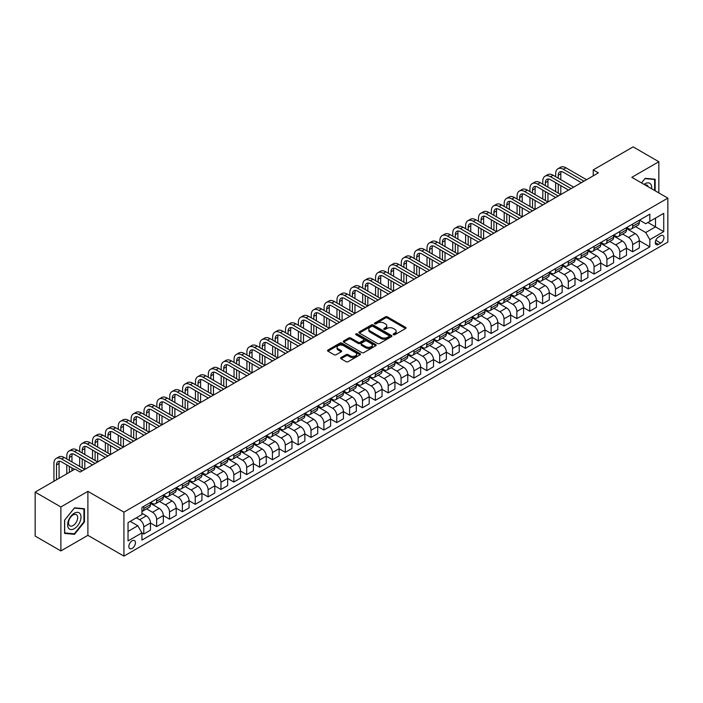 <?xml version="1.0" encoding="UTF-8"?>
<svg xmlns="http://www.w3.org/2000/svg" width="703" height="703" viewBox="0 0 703 703"><rect width="100%" height="100%" fill="white"/><g stroke="black" fill="none" stroke-linecap="round" stroke-linejoin="round"><path stroke-width="1.05" d="M393.443 334.716A1.002 0.58 0 0 0 394.858 334.716L405.587 328.521A1.432 0.826 0 0 0 406.009 327.932A1.432 0.826 0 0 0 405.587 327.352L387.406 316.851A1.432 0.826 0 0 0 385.385 316.851L374.655 323.055A1.002 0.58 0 0 0 376.07 323.863L377.458 323.064A4.57 2.636 0 0 1 383.926 323.064L385.437 323.942A4.57 2.636 0 0 1 386.773 325.805A4.57 2.636 0 0 1 385.437 327.677L384.049 328.477A1.002 0.58 0 0 0 385.464 329.294L386.852 328.486A4.57 2.636 0 0 1 393.32 328.486L394.831 329.364A4.57 2.636 0 0 1 396.167 331.227A4.57 2.636 0 0 1 394.831 333.099L393.443 333.899A1.002 0.58 0 0 0 393.443 334.716L393.443 333.899M132.155 548.402A4.657 2.689 120 0 0 135.196 544.298A4.657 2.689 120 0 0 134.484 540.572A4.657 2.689 120 0 0 132.155 540.8A4.657 2.689 120 0 0 129.106 544.904A4.657 2.689 120 0 0 129.827 548.639A4.657 2.689 120 0 0 132.155 548.402M341.034 357.563A1.432 0.826 0 0 0 340.621 358.152A1.432 0.826 0 0 0 341.034 358.732L346.14 361.676A1.432 0.826 0 0 0 348.161 361.676L360.077 354.795A1.432 0.826 0 0 0 360.498 354.215A1.432 0.826 0 0 0 360.077 353.627L341.895 343.126A1.432 0.826 0 0 0 339.874 343.126L327.958 350.015A1.432 0.826 0 0 0 327.536 350.595A1.432 0.826 0 0 0 327.958 351.175L334.118 354.734A1.432 0.826 0 0 0 336.139 354.734L341.236 351.79A1.432 0.826 0 0 0 341.658 351.21A1.432 0.826 0 0 0 341.236 350.621L338.187 348.864A3.823 2.206 0 0 1 337.062 347.3A3.823 2.206 0 0 1 339.426 345.261A3.823 2.206 0 0 1 343.591 345.735L355.56 352.651A3.823 2.206 0 0 1 356.676 354.215A3.823 2.206 0 0 1 354.321 356.245A3.823 2.206 0 0 1 350.156 355.771L348.161 354.62A1.432 0.826 0 0 0 346.14 354.62L341.034 357.563L341.034 358.732L346.14 355.806L346.14 354.62M87.893 491.362L60.88 506.96L35.15 492.1L35.15 536.073L60.88 550.932L87.893 535.335L123.921 556.126L123.921 512.153L87.893 491.362L87.893 535.335M658.843 192.921L658.843 161.725L631.83 177.323L667.85 198.123L123.921 512.153M658.843 161.725L633.113 146.874L593.235 169.898L593.235 175.838M35.15 492.1L75.028 469.077L80.177 472.047L598.376 172.868L593.235 169.898M377.555 343.539A1.432 0.826 0 0 0 379.576 343.539L391.501 336.658A1.432 0.826 0 0 0 391.914 336.069A1.432 0.826 0 0 0 391.501 335.489L373.311 324.988A1.432 0.826 0 0 0 371.289 324.988L359.374 331.869A1.432 0.826 0 0 0 358.952 332.457A1.432 0.826 0 0 0 359.374 333.037L377.555 343.539M356.289 334.936A1.002 0.58 0 0 1 357.3 335.076L357.3 333.881L375.789 344.558A1.432 0.826 0 0 1 376.21 345.138A1.432 0.826 0 0 1 375.789 345.727L363.873 352.607A1.432 0.826 0 0 1 361.852 352.607L343.662 342.106L343.662 340.946A1.432 0.826 0 0 0 343.249 341.526A1.432 0.826 0 0 0 343.662 342.106M343.662 340.946L348.767 337.994A1.432 0.826 0 0 1 350.788 337.994L358.161 342.256A1.432 0.826 0 0 0 360.182 342.256L363.565 340.305A1.432 0.826 0 0 0 363.987 339.716A1.432 0.826 0 0 0 363.565 339.136L355.885 334.698A1.002 0.58 0 0 1 357.3 333.881M660.75 235.733L658.483 237.043A4.508 2.601 120 0 0 655.539 241.015A4.508 2.601 120 0 0 656.224 244.635A4.508 2.601 120 0 0 658.483 244.407L660.75 243.106A4.508 2.601 120 0 0 663.694 239.125A4.508 2.601 120 0 0 663.008 235.514A4.508 2.601 120 0 0 660.75 235.733M123.921 556.126L667.85 242.096L667.85 198.123M639.493 220.136L645.723 223.73L649.836 221.357L649.836 214.169L141.927 507.408L141.927 514.596L128.034 522.619L128.034 540.915L141.927 532.892L141.927 540.089L649.836 246.85L649.836 239.653L645.723 232.526L635.486 226.621M649.836 221.357L663.737 213.334L663.737 231.639L649.836 239.653M60.88 506.96L60.88 550.932M647.885 222.482L655.504 226.884L655.504 218.088L663.737 213.334M645.723 232.526L655.504 226.884L663.737 231.639M128.034 531.406L137.814 525.765L130.196 521.371M141.927 532.953L143.781 534.025L143.781 526.837A5.826 3.366 -120 0 0 139.669 519.702L136.373 517.803M143.781 534.025L150.468 530.159L150.468 522.97A5.826 3.366 -120 0 0 146.356 515.844L141.927 513.287M150.468 523.032L156.646 526.6L156.646 519.403A5.826 3.366 -120 0 0 152.533 512.276L146.619 508.867M156.646 526.6L163.333 522.733L163.333 515.545A5.826 3.366 -120 0 0 159.221 508.418L150.468 503.366M163.333 515.607L169.511 519.165L169.511 511.977A5.826 3.366 -120 0 0 165.398 504.851L159.484 501.432M169.511 519.165L176.198 515.308L176.198 508.12A5.826 3.366 -120 0 0 172.086 500.984L163.333 495.94M176.198 508.172L182.376 511.74L182.376 504.552A5.826 3.366 -120 0 0 178.263 497.425L172.349 494.007M182.376 511.74L189.063 507.882L189.063 500.685A5.826 3.366 -120 0 0 184.951 493.559L176.198 488.506M189.063 500.747L195.241 504.315L195.241 497.126A5.826 3.366 -120 0 0 191.128 489.991L185.214 486.581M195.241 504.315L201.928 500.448L201.928 493.26A5.826 3.366 -120 0 0 197.815 486.133L189.063 481.08M201.928 493.321L208.106 496.889L208.106 489.701A5.826 3.366 -120 0 0 203.993 482.566L198.079 479.156M208.106 496.889L214.793 493.023L214.793 485.835A5.826 3.366 -120 0 0 210.68 478.708L201.928 473.655M214.793 485.896L220.97 489.455L220.97 482.267A5.826 3.366 -120 0 0 216.858 475.14L210.944 471.722M220.97 489.455L227.658 485.597L227.658 478.409A5.826 3.366 -120 0 0 223.545 471.274L214.793 466.23M227.658 478.471L233.835 482.03L233.835 474.841A5.826 3.366 -120 0 0 229.723 467.715L223.809 464.296M233.835 482.03L240.523 478.172L240.523 470.984A5.826 3.366 -120 0 0 236.41 463.848L227.658 458.795M240.523 471.036L246.7 474.604L246.7 467.416A5.826 3.366 -120 0 0 242.588 460.28L236.674 456.871M246.7 474.604L253.388 470.738L253.388 463.549A5.826 3.366 -120 0 0 249.275 456.423L240.523 451.37M253.388 463.611L259.565 467.179L259.565 459.99A5.826 3.366 -120 0 0 255.453 452.855L249.539 449.445M259.565 467.179L266.252 463.312L266.252 456.124A5.826 3.366 -120 0 0 262.14 448.997L253.388 443.945M266.252 456.185L272.43 459.753L272.43 452.556A5.826 3.366 -120 0 0 268.318 445.43L262.404 442.02M272.43 459.753L279.117 455.887L279.117 448.699A5.826 3.366 -120 0 0 275.005 441.563L266.252 436.519M279.117 448.76L285.295 452.319L285.295 445.131A5.826 3.366 -120 0 0 281.182 438.004L275.268 434.586M285.295 452.319L291.982 448.461L291.982 441.273A5.826 3.366 -120 0 0 287.87 434.138L279.117 429.085M291.982 441.326L298.16 444.894L298.16 437.705A5.826 3.366 -120 0 0 294.047 430.57L288.133 427.16M298.16 444.894L304.856 441.036L304.856 433.839A5.826 3.366 -120 0 0 300.735 426.712L291.982 421.659M304.856 433.9L311.025 437.468L311.025 430.28A5.826 3.366 -120 0 0 306.912 423.144L300.998 419.735M311.025 437.468L317.721 433.602L317.721 426.413A5.826 3.366 -120 0 0 313.6 419.287L304.856 414.234M317.721 426.475L323.89 430.043L323.89 422.846A5.826 3.366 -120 0 0 319.777 415.719L313.863 412.31M323.89 430.043L330.586 426.176L330.586 418.988A5.826 3.366 -120 0 0 326.464 411.853L317.721 406.809M330.586 419.05L336.755 422.608L336.755 415.42A5.826 3.366 -120 0 0 332.642 408.294L326.728 404.875M336.755 422.608L343.451 418.751L343.451 411.563A5.826 3.366 -120 0 0 339.329 404.427L330.586 399.374M343.451 411.615L349.619 415.183L349.619 407.995A5.826 3.366 -120 0 0 345.507 400.859L339.593 397.45M349.619 415.183L356.316 411.325L356.316 404.128A5.826 3.366 -120 0 0 352.194 397.002L343.451 391.949M356.316 404.19L362.484 407.758L362.484 400.569A5.826 3.366 -120 0 0 358.372 393.434L352.458 390.024M362.484 407.758L369.18 403.891L369.18 396.703A5.826 3.366 -120 0 0 365.059 389.576L356.316 384.523M369.18 396.764L375.349 400.332L375.349 393.135A5.826 3.366 -120 0 0 371.237 386.009L365.323 382.599M375.349 400.332L382.045 396.466L382.045 389.277A5.826 3.366 -120 0 0 377.924 382.142L369.18 377.098M382.045 389.339L388.214 392.898L388.214 385.71A5.826 3.366 -120 0 0 384.102 378.583L378.188 375.165M388.214 392.898L394.91 389.04L394.91 381.852A5.826 3.366 -120 0 0 390.789 374.717L382.045 369.664M394.91 381.905L401.079 385.472L401.079 378.284A5.826 3.366 -120 0 0 396.967 371.158L391.053 367.739M401.079 385.472L407.775 381.615L407.775 374.418A5.826 3.366 -120 0 0 403.654 367.291L394.91 362.238M407.775 374.479L413.944 378.047L413.944 370.859A5.826 3.366 -120 0 0 409.831 363.723L403.917 360.314M413.944 378.047L420.64 374.181L420.64 366.992A5.826 3.366 -120 0 0 416.519 359.866L407.775 354.813M420.64 367.054L426.809 370.622L426.809 363.425A5.826 3.366 -120 0 0 422.696 356.298L416.782 352.888M426.809 370.622L433.505 366.755L433.505 359.567A5.826 3.366 -120 0 0 429.384 352.44L420.64 347.387M433.505 359.628L439.674 363.187L439.674 355.999A5.826 3.366 -120 0 0 435.561 348.873L429.647 345.454M439.674 363.187L446.37 359.33L446.37 352.141A5.826 3.366 -120 0 0 442.249 345.006L433.505 339.962M446.37 352.194L452.539 355.762L452.539 348.574A5.826 3.366 -120 0 0 448.426 341.447L442.512 338.029M452.539 355.762L459.235 351.904L459.235 344.707A5.826 3.366 -120 0 0 455.113 337.581L446.37 332.528M459.235 344.769L465.404 348.337L465.404 341.148A5.826 3.366 -120 0 0 461.291 334.013L455.377 330.603M465.404 348.337L472.1 344.47L472.1 337.282A5.826 3.366 -120 0 0 467.978 330.155L459.235 325.102M472.1 337.343L478.268 340.911L478.268 333.723A5.826 3.366 -120 0 0 474.156 326.587L468.242 323.178M478.268 340.911L484.965 337.045L484.965 329.856A5.826 3.366 -120 0 0 480.843 322.73L472.1 317.677M484.965 329.918L491.133 333.477L491.133 326.289A5.826 3.366 -120 0 0 487.021 319.162L481.107 315.744M491.133 333.477L497.829 329.619L497.829 322.431A5.826 3.366 -120 0 0 493.708 315.296L484.965 310.251M497.829 322.492L503.998 326.051L503.998 318.863A5.826 3.366 -120 0 0 499.886 311.737L493.972 308.318M503.998 326.051L510.694 322.194L510.694 315.006A5.826 3.366 -120 0 0 506.573 307.87L497.829 302.817M510.694 315.058L516.863 318.626L516.863 311.438A5.826 3.366 -120 0 0 512.751 304.302L506.837 300.893M516.863 318.626L523.559 314.759L523.559 307.571A5.826 3.366 -120 0 0 519.438 300.445L510.694 295.392M523.559 307.633L529.728 311.201L529.728 304.012A5.826 3.366 -120 0 0 525.616 296.877L519.702 293.467M529.728 311.201L536.424 307.334L536.424 300.146A5.826 3.366 -120 0 0 532.303 293.019L523.559 287.966M536.424 300.207L542.593 303.775L542.593 296.578A5.826 3.366 -120 0 0 538.48 289.451L532.566 286.042M542.593 303.775L549.289 299.909L549.289 292.72A5.826 3.366 -120 0 0 545.168 285.585L536.424 280.541M549.289 292.782L555.458 296.341L555.458 289.153A5.826 3.366 -120 0 0 551.345 282.026L545.431 278.608M555.458 296.341L562.154 292.483L562.154 285.295A5.826 3.366 -120 0 0 558.033 278.16L549.289 273.107M562.154 285.348L568.323 288.915L568.323 281.727A5.826 3.366 -120 0 0 564.21 274.592L558.296 271.182M568.323 288.915L575.019 285.058L575.019 277.861A5.826 3.366 -120 0 0 570.898 270.734L562.154 265.681M575.019 277.922L581.188 281.49L581.188 274.302A5.826 3.366 -120 0 0 577.075 267.166L571.161 263.757M581.188 281.49L587.884 277.623L587.884 270.435A5.826 3.366 -120 0 0 583.762 263.309L575.019 258.256M587.884 270.497L594.053 274.065L594.053 266.868A5.826 3.366 -120 0 0 589.94 259.741L584.026 256.331M594.053 274.065L600.749 270.198L600.749 263.01A5.826 3.366 -120 0 0 596.627 255.874L587.884 250.83M600.749 263.071L606.917 266.63L606.917 259.442A5.826 3.366 -120 0 0 602.805 252.315L596.891 248.897M606.917 266.63L613.614 262.773L613.614 255.584A5.826 3.366 -120 0 0 609.492 248.449L600.749 243.396M613.614 255.637L619.782 259.205L619.782 252.017A5.826 3.366 -120 0 0 615.67 244.881L609.756 241.472M619.782 259.205L626.478 255.347L626.478 248.15A5.826 3.366 -120 0 0 622.357 241.024L613.614 235.971M626.478 248.212L632.647 251.779L632.647 244.591A5.826 3.366 -120 0 0 628.535 237.456L622.621 234.046M632.647 251.779L639.343 247.913L639.343 240.725A5.826 3.366 -120 0 0 635.222 233.598L626.478 228.545M626.628 227.561L628.535 228.66A5.826 3.366 -120 0 0 631.443 228.95A5.826 3.366 -120 0 0 632.647 226.287L632.647 224.09M613.763 234.995L615.67 236.094A5.826 3.366 -120 0 0 618.578 236.375A5.826 3.366 -120 0 0 619.782 233.712L619.782 231.515M600.898 242.421L602.805 243.519A5.826 3.366 -120 0 0 605.714 243.809A5.826 3.366 -120 0 0 606.917 241.138L606.917 238.941M588.033 249.846L589.94 250.945A5.826 3.366 -120 0 0 592.849 251.235A5.826 3.366 -120 0 0 594.053 248.572L594.053 246.366M575.168 257.272L577.075 258.37A5.826 3.366 -120 0 0 579.984 258.66A5.826 3.366 -120 0 0 581.188 255.997L581.188 253.801M562.303 264.706L564.21 265.804A5.826 3.366 -120 0 0 567.119 266.086A5.826 3.366 -120 0 0 568.323 263.423L568.323 261.226M549.438 272.131L551.345 273.23A5.826 3.366 -120 0 0 554.254 273.52A5.826 3.366 -120 0 0 555.458 270.848L555.458 268.651M536.574 279.557L538.48 280.655A5.826 3.366 -120 0 0 541.389 280.945A5.826 3.366 -120 0 0 542.593 278.283L542.593 276.077M523.709 286.982L525.616 288.081A5.826 3.366 -120 0 0 528.524 288.371A5.826 3.366 -120 0 0 529.728 285.708L529.728 283.511M510.844 294.408L512.751 295.515A5.826 3.366 -120 0 0 515.659 295.796A5.826 3.366 -120 0 0 516.863 293.133L516.863 290.937M497.979 301.842L499.886 302.94A5.826 3.366 -120 0 0 502.794 303.23A5.826 3.366 -120 0 0 503.998 300.559L503.998 298.362M485.114 309.267L487.021 310.366A5.826 3.366 -120 0 0 489.929 310.656A5.826 3.366 -120 0 0 491.133 307.993L491.133 305.787M472.249 316.693L474.156 317.791A5.826 3.366 -120 0 0 477.065 318.081A5.826 3.366 -120 0 0 478.268 315.419L478.268 313.222M459.384 324.118L461.291 325.225A5.826 3.366 -120 0 0 464.2 325.507A5.826 3.366 -120 0 0 465.404 322.844L465.404 320.647M446.519 331.552L448.426 332.651A5.826 3.366 -120 0 0 451.335 332.941A5.826 3.366 -120 0 0 452.539 330.269L452.539 328.073M433.654 338.978L435.561 340.076A5.826 3.366 -120 0 0 438.47 340.366A5.826 3.366 -120 0 0 439.674 337.704L439.674 335.498M420.789 346.403L422.696 347.502A5.826 3.366 -120 0 0 425.605 347.792A5.826 3.366 -120 0 0 426.809 345.129L426.809 342.932M407.925 353.829L409.831 354.927A5.826 3.366 -120 0 0 412.74 355.217A5.826 3.366 -120 0 0 413.944 352.555L413.944 350.358M395.06 361.263L396.967 362.361A5.826 3.366 -120 0 0 399.875 362.651A5.826 3.366 -120 0 0 401.079 359.98L401.079 357.783M382.195 368.688L384.102 369.787A5.826 3.366 -120 0 0 387.01 370.077A5.826 3.366 -120 0 0 388.214 367.405L388.214 365.209M369.33 376.114L371.237 377.212A5.826 3.366 -120 0 0 374.145 377.502A5.826 3.366 -120 0 0 375.349 374.84L375.349 372.643M356.465 383.539L358.372 384.638A5.826 3.366 -120 0 0 361.28 384.928A5.826 3.366 -120 0 0 362.484 382.265L362.484 380.068M343.6 390.973L345.507 392.072A5.826 3.366 -120 0 0 348.416 392.353A5.826 3.366 -120 0 0 349.619 389.69L349.619 387.494M330.735 398.399L332.642 399.497A5.826 3.366 -120 0 0 335.551 399.787A5.826 3.366 -120 0 0 336.755 397.116L336.755 394.919M317.87 405.824L319.777 406.923A5.826 3.366 -120 0 0 322.686 407.213A5.826 3.366 -120 0 0 323.89 404.55L323.89 402.344M305.005 413.25L306.912 414.348A5.826 3.366 -120 0 0 309.821 414.638A5.826 3.366 -120 0 0 311.025 411.976L311.025 409.779M292.14 420.684L294.047 421.782A5.826 3.366 -120 0 0 296.956 422.064A5.826 3.366 -120 0 0 298.16 419.401L298.16 417.204M279.276 428.109L281.182 429.208A5.826 3.366 -120 0 0 284.091 429.498A5.826 3.366 -120 0 0 285.295 426.826L285.295 424.63M266.411 435.535L268.318 436.633A5.826 3.366 -120 0 0 271.226 436.923A5.826 3.366 -120 0 0 272.43 434.261L272.43 432.055M253.546 442.96L255.453 444.059A5.826 3.366 -120 0 0 258.361 444.349A5.826 3.366 -120 0 0 259.565 441.686L259.565 439.489M240.681 450.386L242.588 451.493A5.826 3.366 -120 0 0 245.496 451.774A5.826 3.366 -120 0 0 246.7 449.112L246.7 446.915M227.816 457.82L229.723 458.918A5.826 3.366 -120 0 0 232.631 459.208A5.826 3.366 -120 0 0 233.835 456.537L233.835 454.34M214.951 465.245L216.858 466.344A5.826 3.366 -120 0 0 219.767 466.634A5.826 3.366 -120 0 0 220.97 463.971L220.97 461.766M202.086 472.671L203.993 473.769A5.826 3.366 -120 0 0 206.902 474.059A5.826 3.366 -120 0 0 208.106 471.397L208.106 469.2M189.221 480.096L191.128 481.204A5.826 3.366 -120 0 0 194.037 481.485A5.826 3.366 -120 0 0 195.241 478.822L195.241 476.625M176.356 487.53L178.263 488.629A5.826 3.366 -120 0 0 181.172 488.919A5.826 3.366 -120 0 0 182.376 486.248L182.376 484.051M163.491 494.956L165.398 496.054A5.826 3.366 -120 0 0 168.307 496.344A5.826 3.366 -120 0 0 169.511 493.682L169.511 491.476M150.627 502.381L152.533 503.48A5.826 3.366 -120 0 0 155.442 503.77A5.826 3.366 -120 0 0 156.646 501.107L156.646 498.91M639.343 240.786L649.836 246.85M631.443 228.95L638.139 225.092A5.826 3.366 -120 0 0 639.343 222.42L639.343 220.224M618.578 236.375L625.275 232.517A5.826 3.366 -120 0 0 626.478 229.855L626.478 227.649M605.714 243.809L612.41 239.943A5.826 3.366 -120 0 0 613.614 237.28L613.614 235.083M592.849 251.235L599.545 247.368A5.826 3.366 -120 0 0 600.749 244.706L600.749 242.509M579.984 258.66L586.671 254.802A5.826 3.366 -120 0 0 587.884 252.131L587.884 249.934M567.119 266.086L573.806 262.228A5.826 3.366 -120 0 0 575.019 259.565L575.019 257.36M554.254 273.52L560.941 269.653A5.826 3.366 -120 0 0 562.154 266.991L562.154 264.794M541.389 280.945L548.076 277.079A5.826 3.366 -120 0 0 549.289 274.416L549.289 272.219M528.524 288.371L535.211 284.513A5.826 3.366 -120 0 0 536.424 281.841L536.424 279.645M515.659 295.796L522.347 291.938A5.826 3.366 -120 0 0 523.559 289.276L523.559 287.07M502.794 303.23L509.482 299.364A5.826 3.366 -120 0 0 510.694 296.701L510.694 294.504M489.929 310.656L496.617 306.789A5.826 3.366 -120 0 0 497.829 304.127L497.829 301.93M477.065 318.081L483.752 314.223A5.826 3.366 -120 0 0 484.965 311.552L484.965 309.355M464.2 325.507L470.887 321.649A5.826 3.366 -120 0 0 472.1 318.986L472.1 316.781M451.335 332.941L458.022 329.074A5.826 3.366 -120 0 0 459.235 326.412L459.235 324.215M438.47 340.366L445.157 336.5A5.826 3.366 -120 0 0 446.37 333.837L446.37 331.64M425.605 347.792L432.292 343.934A5.826 3.366 -120 0 0 433.505 341.263L433.505 339.066M412.74 355.217L419.427 351.359A5.826 3.366 -120 0 0 420.64 348.688L420.64 346.491M399.875 362.651L406.562 358.785A5.826 3.366 -120 0 0 407.775 356.122L407.775 353.925M387.01 370.077L393.698 366.21A5.826 3.366 -120 0 0 394.91 363.548L394.91 361.351M374.145 377.502L380.833 373.636A5.826 3.366 -120 0 0 382.045 370.973L382.045 368.776M361.28 384.928L367.968 381.07A5.826 3.366 -120 0 0 369.18 378.399L369.18 376.202M348.416 392.353L355.103 388.495A5.826 3.366 -120 0 0 356.316 385.833L356.316 383.627M335.551 399.787L342.238 395.921A5.826 3.366 -120 0 0 343.451 393.258L343.451 391.061M322.686 407.213L329.373 403.346A5.826 3.366 -120 0 0 330.586 400.684L330.586 398.487M309.821 414.638L316.508 410.78A5.826 3.366 -120 0 0 317.721 408.109L317.721 405.912M296.956 422.064L303.643 418.206A5.826 3.366 -120 0 0 304.856 415.543L304.856 413.338M284.091 429.498L290.778 425.631A5.826 3.366 -120 0 0 291.982 422.969L291.982 420.772M271.226 436.923L277.913 433.057A5.826 3.366 -120 0 0 279.117 430.394L279.117 428.197M258.361 444.349L265.049 440.491A5.826 3.366 -120 0 0 266.252 437.82L266.252 435.623M245.496 451.774L252.184 447.916A5.826 3.366 -120 0 0 253.388 445.254L253.388 443.048M232.631 459.208L239.319 455.342A5.826 3.366 -120 0 0 240.523 452.679L240.523 450.482M219.767 466.634L226.454 462.767A5.826 3.366 -120 0 0 227.658 460.105L227.658 457.908M206.902 474.059L213.589 470.202A5.826 3.366 -120 0 0 214.793 467.53L214.793 465.333M194.037 481.485L200.724 477.627A5.826 3.366 -120 0 0 201.928 474.964L201.928 472.759M181.172 488.919L187.859 485.052A5.826 3.366 -120 0 0 189.063 482.39L189.063 480.193M168.307 496.344L174.994 492.478A5.826 3.366 -120 0 0 176.198 489.815L176.198 487.618M155.442 503.77L162.129 499.912A5.826 3.366 -120 0 0 163.333 497.241L163.333 495.044M141.927 511.433A5.826 3.366 -120 0 0 142.577 511.195L149.264 507.338A5.826 3.366 -120 0 0 150.468 504.666L150.468 502.469M142.577 511.195A5.826 3.366 -120 0 0 143.781 508.533L143.781 506.336M137.814 525.765L141.927 532.892M655.143 190.785L655.143 179.23L645.205 178.342L641.523 182.921M64.588 533.428L74.518 534.315L84.448 521.96L84.448 508.717L74.518 507.83L64.588 520.185L64.588 533.428M83.938 521.661L84.448 521.96M73.463 533.709L74.518 534.315M393.847 334.856L394.831 334.285A4.57 2.636 0 0 0 396.167 332.422L396.167 331.227M386.773 325.805L386.773 326.992A4.57 2.636 0 0 1 385.437 328.863L384.444 329.435M405.587 327.352L405.587 328.521L387.406 318.046A1.432 0.826 0 0 0 385.385 318.046L375.05 324.013M391.501 335.489L391.501 336.658L373.311 326.174A1.432 0.826 0 0 0 371.289 326.174L359.391 333.046M388.97 336.482A1.002 0.58 0 0 0 388.97 335.665L373.012 326.447A1.002 0.58 0 0 0 371.597 326.447L370.13 327.29A4.57 2.636 0 0 0 368.794 329.162A4.57 2.636 0 0 0 370.13 331.025L381.044 337.326A4.57 2.636 0 0 0 387.511 337.326L388.97 336.482L388.97 337.668A1.002 0.58 0 0 0 389.269 337.264L389.269 336.069M368.794 329.162L368.794 330.348A4.57 2.636 0 0 0 370.13 332.211L370.13 331.025M388.97 337.668L387.511 338.512A4.57 2.636 0 0 1 381.044 338.512L370.13 332.211M343.679 342.124L348.767 339.189L348.767 337.994M363.987 339.716L363.987 340.902A1.432 0.826 0 0 1 363.565 341.491L360.182 343.442A1.432 0.826 0 0 1 358.161 343.442L350.788 339.189A1.432 0.826 0 0 0 348.767 339.189M357.3 335.076L375.771 345.735M365.815 346.676A3.823 2.206 0 0 0 369.98 347.15A3.823 2.206 0 0 0 372.335 345.111A3.823 2.206 0 0 0 371.219 343.556L367.001 341.113A1.432 0.826 0 0 0 364.98 341.113L361.597 343.073A1.432 0.826 0 0 0 361.175 343.653A1.432 0.826 0 0 0 361.597 344.242L365.815 346.676L365.815 347.862A3.823 2.206 0 0 0 369.98 348.337A3.823 2.206 0 0 0 372.335 346.298L372.335 345.111M361.175 343.653L361.175 344.839A1.432 0.826 0 0 0 361.597 345.428L361.597 344.242M365.815 347.862L361.597 345.428M356.676 354.215L356.676 355.402A3.823 2.206 0 0 1 354.321 357.44A3.823 2.206 0 0 1 350.156 356.957L348.161 355.806A1.432 0.826 0 0 0 346.14 355.806M337.062 347.3L337.062 348.486A3.823 2.206 0 0 0 338.187 350.05L338.187 348.864M341.236 350.621L341.236 351.79L338.187 350.05M360.077 353.627L360.077 354.795L341.895 344.321A1.432 0.826 0 0 0 339.874 344.321L327.976 351.192M555.669 176.734L555.669 173.755A10.914 6.301 60 0 1 557.927 168.764L560.502 167.279A10.914 6.301 60 0 1 565.959 167.815L586.539 179.704M557.927 168.764A10.914 6.301 60 0 1 563.384 169.3L583.973 181.189M581.399 182.675L563.384 172.27A7.276 4.2 -120 0 0 559.746 171.91A7.276 4.2 -120 0 0 558.244 175.24L558.244 178.219M561.266 171.576A7.276 4.2 -120 0 0 560.809 173.755L560.809 179.704M558.244 184.16L558.244 193.07M560.809 185.645L560.809 194.555L540.229 182.675L537.654 184.16L558.244 196.04M555.669 191.585L555.669 182.675M542.804 184.16L542.804 181.189A10.914 6.301 60 0 1 545.062 176.189L547.637 174.704A10.914 6.301 60 0 1 553.094 175.24L573.674 187.13M545.062 176.189A10.914 6.301 60 0 1 550.519 176.734L571.108 188.615M568.534 190.1L550.519 179.704A7.276 4.2 -120 0 0 546.881 179.344A7.276 4.2 -120 0 0 545.379 182.675L545.379 185.645M548.402 179.001A7.276 4.2 -120 0 0 547.945 181.189L547.945 187.13M545.379 191.585L545.379 200.496M547.945 193.07L547.945 201.981L527.364 190.1L524.79 191.585L545.379 203.466M542.804 199.011L542.804 190.1M555.669 197.525L537.654 187.13A7.276 4.2 -120 0 0 534.016 186.77A7.276 4.2 -120 0 0 532.514 190.1L532.514 193.07M535.537 186.436A7.276 4.2 -120 0 0 535.08 188.615L535.08 194.555M532.514 199.011L532.514 207.93M535.08 200.496L535.08 209.415L514.499 197.525L511.925 199.011L532.514 210.9M529.939 206.436L529.939 197.525M529.939 191.585L529.939 188.615A10.914 6.301 60 0 1 532.197 183.615A10.914 6.301 60 0 1 537.654 184.16M532.197 183.615L534.772 182.13A10.914 6.301 60 0 1 540.229 182.675M542.804 204.951L524.79 194.555A7.276 4.2 -120 0 0 521.151 194.195A7.276 4.2 -120 0 0 519.649 197.525L519.649 200.496M522.672 193.861A7.276 4.2 -120 0 0 522.215 196.04L522.215 201.981M519.649 206.436L519.649 215.355M522.215 207.93L522.215 216.84L501.634 204.951L499.06 206.436L519.649 218.325M517.074 213.87L517.074 204.951M517.074 199.011L517.074 196.04A10.914 6.301 60 0 1 519.332 191.04A10.914 6.301 60 0 1 524.79 191.585M519.332 191.04L521.907 189.555A10.914 6.301 60 0 1 527.364 190.1M529.939 212.385L511.925 201.981A7.276 4.2 -120 0 0 508.287 201.62A7.276 4.2 -120 0 0 506.784 204.951L506.784 207.93M509.807 201.286A7.276 4.2 -120 0 0 509.35 203.466L509.35 209.415M506.784 213.87L506.784 222.781M509.35 215.355L509.35 224.266L488.77 212.385L486.195 213.87L506.784 225.751M504.209 221.296L504.209 212.385M504.209 206.436L504.209 203.466A10.914 6.301 60 0 1 506.468 198.474A10.914 6.301 60 0 1 511.925 199.011M506.468 198.474L509.042 196.989A10.914 6.301 60 0 1 514.499 197.525M651.619 188.756A9.464 5.466 120 0 0 650.793 184.256A9.464 5.466 120 0 0 644.045 184.379M648.184 186.77A6.476 3.743 120 0 0 647.753 185.829A6.476 3.743 120 0 0 647.024 185.153A6.476 3.743 120 0 0 645.038 184.951M644.985 178.624L654.625 179.493L654.625 190.487M653.983 179.124L654.625 179.493M641.549 182.938L645.003 178.632M74.307 513.225A9.464 5.466 120 0 0 67.62 524.816A9.464 5.466 120 0 0 74.307 528.674A9.464 5.466 120 0 0 81.003 517.092A9.464 5.466 120 0 0 74.307 513.225M73.094 514.956A6.476 3.743 120 0 0 68.859 520.668A6.476 3.743 120 0 0 69.852 525.862A6.476 3.743 120 0 0 73.094 525.536A6.476 3.743 120 0 0 77.321 519.833A6.476 3.743 120 0 0 76.328 514.64A6.476 3.743 120 0 0 73.094 514.956M83.938 521.811L74.307 533.779L64.685 532.927L64.685 520.088L74.307 508.12L83.938 508.981L83.938 521.811M83.297 508.612L83.938 508.981M517.074 219.811L499.06 209.415A7.276 4.2 -120 0 0 495.422 209.055A7.276 4.2 -120 0 0 493.919 212.385L493.919 215.355M496.942 208.712A7.276 4.2 -120 0 0 496.485 210.9L496.485 216.84M493.919 221.296L493.919 230.206M496.485 222.781L496.485 231.691L475.905 219.811L473.33 221.296L493.919 233.176M491.344 228.721L491.344 219.811M491.344 213.87L491.344 210.9A10.914 6.301 60 0 1 493.603 205.9A10.914 6.301 60 0 1 499.06 206.436M493.603 205.9L496.177 204.415A10.914 6.301 60 0 1 501.634 204.951M504.209 227.236L486.195 216.84A7.276 4.2 -120 0 0 482.557 216.48A7.276 4.2 -120 0 0 481.054 219.811L481.054 222.781M484.077 216.146A7.276 4.2 -120 0 0 483.62 218.325L483.62 224.266M481.054 228.721L481.054 237.632M483.62 230.206L483.62 239.125L463.04 227.236L460.465 228.721L481.054 240.611M478.479 236.146L478.479 227.236M478.479 221.296L478.479 218.325A10.914 6.301 60 0 1 480.738 213.325A10.914 6.301 60 0 1 486.195 213.87M480.738 213.325L483.312 211.84A10.914 6.301 60 0 1 488.77 212.385M491.344 234.661L473.33 224.266A7.276 4.2 -120 0 0 469.692 223.906A7.276 4.2 -120 0 0 468.189 227.236L468.189 230.206M471.212 223.572A7.276 4.2 -120 0 0 470.755 225.751L470.755 231.691M468.189 236.146L468.189 245.066M470.755 237.632L470.755 246.551L450.175 234.661L447.6 236.146L468.189 248.036M465.614 243.581L465.614 234.661M465.614 228.721L465.614 225.751A10.914 6.301 60 0 1 467.873 220.751A10.914 6.301 60 0 1 473.33 221.296M467.873 220.751L470.448 219.266A10.914 6.301 60 0 1 475.905 219.811M478.479 242.096L460.465 231.691A7.276 4.2 -120 0 0 456.827 231.331A7.276 4.2 -120 0 0 455.324 234.661L455.324 237.632M458.347 230.997A7.276 4.2 -120 0 0 457.89 233.176L457.89 239.125M455.324 243.581L455.324 252.491M457.89 245.066L457.89 253.976L437.31 242.096L434.735 243.581L455.324 255.461M452.75 251.006L452.75 242.096M452.75 236.146L452.75 233.176A10.914 6.301 60 0 1 455.008 228.185A10.914 6.301 60 0 1 460.465 228.721M455.008 228.185L457.583 226.7A10.914 6.301 60 0 1 463.04 227.236M465.614 249.521L447.6 239.125A7.276 4.2 -120 0 0 443.962 238.765A7.276 4.2 -120 0 0 442.459 242.096L442.459 245.066M445.482 238.422A7.276 4.2 -120 0 0 445.025 240.611L445.025 246.551M442.459 251.006L442.459 259.917M445.025 252.491L445.025 261.402L424.445 249.521L421.87 251.006L442.459 262.887M439.885 258.432L439.885 249.521M439.885 243.581L439.885 240.611A10.914 6.301 60 0 1 442.143 235.61A10.914 6.301 60 0 1 447.6 236.146M442.143 235.61L444.718 234.125A10.914 6.301 60 0 1 450.175 234.661M452.75 256.947L434.735 246.551A7.276 4.2 -120 0 0 431.097 246.191A7.276 4.2 -120 0 0 429.595 249.521L429.595 252.491M432.617 245.857A7.276 4.2 -120 0 0 432.16 248.036L432.16 253.976M429.595 258.432L429.595 267.342M432.16 259.917L432.16 268.827L411.58 256.947L409.005 258.432L429.595 270.321M427.02 265.857L427.02 256.947M427.02 251.006L427.02 248.036A10.914 6.301 60 0 1 429.278 243.036A10.914 6.301 60 0 1 434.735 243.581M429.278 243.036L431.853 241.551A10.914 6.301 60 0 1 437.31 242.096M439.885 264.372L421.87 253.976A7.276 4.2 -120 0 0 418.232 253.616A7.276 4.2 -120 0 0 416.73 256.947L416.73 259.917M419.753 253.282A7.276 4.2 -120 0 0 419.296 255.461L419.296 261.402M416.73 265.857L416.73 274.776M419.296 267.342L419.296 276.261L398.715 264.372L396.141 265.857L416.73 277.747M414.155 273.291L414.155 264.372M414.155 258.432L414.155 255.461A10.914 6.301 60 0 1 416.413 250.461A10.914 6.301 60 0 1 421.87 251.006M416.413 250.461L418.988 248.976A10.914 6.301 60 0 1 424.445 249.521M427.02 271.806L409.005 261.402A7.276 4.2 -120 0 0 405.367 261.041A7.276 4.2 -120 0 0 403.865 264.372L403.865 267.342M406.888 260.708A7.276 4.2 -120 0 0 406.431 262.887L406.431 268.827M403.865 273.291L403.865 282.202M406.431 274.776L406.431 283.687L385.85 271.806L383.276 273.291L403.865 285.172M401.29 280.717L401.29 271.806M401.29 265.857L401.29 262.887A10.914 6.301 60 0 1 403.548 257.896A10.914 6.301 60 0 1 409.005 258.432M403.548 257.896L406.123 256.41A10.914 6.301 60 0 1 411.58 256.947M414.155 279.232L396.141 268.827A7.276 4.2 -120 0 0 392.502 268.467A7.276 4.2 -120 0 0 391 271.806L391 274.776M394.023 268.133A7.276 4.2 -120 0 0 393.566 270.321L393.566 276.261M391 280.717L391 289.627M393.566 282.202L393.566 291.112L372.985 279.232L370.411 280.717L391 292.597M388.425 288.142L388.425 279.232M388.425 273.291L388.425 270.321A10.914 6.301 60 0 1 390.683 265.321A10.914 6.301 60 0 1 396.141 265.857M390.683 265.321L393.258 263.836A10.914 6.301 60 0 1 398.715 264.372M401.29 286.657L383.276 276.261A7.276 4.2 -120 0 0 379.638 275.901A7.276 4.2 -120 0 0 378.135 279.232L378.135 282.202M381.158 275.558A7.276 4.2 -120 0 0 380.701 277.747L380.701 283.687M378.135 288.142L378.135 297.053M380.701 289.627L380.701 298.538L360.121 286.657L357.546 288.142L378.126 300.023M375.56 295.568L375.56 286.657M375.56 280.717L375.56 277.747A10.914 6.301 60 0 1 377.819 272.746A10.914 6.301 60 0 1 383.276 273.291M377.819 272.746L380.393 271.261A10.914 6.301 60 0 1 385.85 271.806M388.425 294.082L370.411 283.687A7.276 4.2 -120 0 0 366.773 283.327A7.276 4.2 -120 0 0 365.261 286.657L365.261 289.627M368.293 282.993A7.276 4.2 -120 0 0 367.836 285.172L367.836 291.112M365.261 295.568L365.261 304.487M367.836 297.053L367.836 305.972L347.256 294.082L344.681 295.568L365.261 307.457M362.695 303.002L362.695 294.082M362.695 288.142L362.695 285.172A10.914 6.301 60 0 1 364.954 280.172A10.914 6.301 60 0 1 370.411 280.717M364.954 280.172L367.528 278.687A10.914 6.301 60 0 1 372.985 279.232M375.56 301.517L357.546 291.112A7.276 4.2 -120 0 0 353.908 290.752A7.276 4.2 -120 0 0 352.396 294.082L352.396 297.053M355.428 290.418A7.276 4.2 -120 0 0 354.971 292.597L354.971 298.538M352.396 303.002L352.396 311.912M354.971 304.487L354.971 313.397L334.391 301.517L331.816 303.002L352.396 314.882M349.83 310.427L349.83 301.517M349.83 295.568L349.83 292.597A10.914 6.301 60 0 1 352.089 287.606A10.914 6.301 60 0 1 357.546 288.142M352.089 287.606L354.664 286.121A10.914 6.301 60 0 1 360.121 286.657M362.695 308.942L344.681 298.538A7.276 4.2 -120 0 0 341.043 298.177A7.276 4.2 -120 0 0 339.531 301.517L339.531 304.487M342.563 297.844A7.276 4.2 -120 0 0 342.106 300.023L342.106 305.972M339.531 310.427L339.531 319.338M342.106 311.912L342.106 320.823L321.526 308.942L318.951 310.427L339.531 322.308M336.965 317.853L336.965 308.942M336.965 303.002L336.965 300.023A10.914 6.301 60 0 1 339.224 295.032A10.914 6.301 60 0 1 344.681 295.568M339.224 295.032L341.799 293.546A10.914 6.301 60 0 1 347.256 294.082M349.83 316.368L331.816 305.972A7.276 4.2 -120 0 0 328.178 305.612A7.276 4.2 -120 0 0 326.667 308.942L326.667 311.912M329.698 305.269A7.276 4.2 -120 0 0 329.241 307.457L329.241 313.397M326.667 317.853L326.667 326.763M329.241 319.338L329.241 328.248L308.661 316.368L306.086 317.853L326.667 329.733M324.101 325.278L324.101 316.368M324.101 310.427L324.101 307.457A10.914 6.301 60 0 1 326.359 302.457A10.914 6.301 60 0 1 331.816 303.002M326.359 302.457L328.934 300.972A10.914 6.301 60 0 1 334.391 301.517M336.965 323.793L318.951 313.397A7.276 4.2 -120 0 0 315.313 313.037A7.276 4.2 -120 0 0 313.802 316.368L313.802 319.338M316.833 312.703A7.276 4.2 -120 0 0 316.376 314.882L316.376 320.823M313.802 325.278L313.802 334.197M316.376 326.763L316.376 335.683L295.796 323.793L293.221 325.278L313.802 337.168M311.236 332.712L311.236 323.793M311.236 317.853L311.236 314.882A10.914 6.301 60 0 1 313.494 309.882A10.914 6.301 60 0 1 318.951 310.427M313.494 309.882L316.069 308.397A10.914 6.301 60 0 1 321.526 308.942M324.101 331.218L306.086 320.823A7.276 4.2 -120 0 0 302.448 320.463A7.276 4.2 -120 0 0 300.937 323.793L300.937 326.763M303.968 320.129A7.276 4.2 -120 0 0 303.511 322.308L303.511 328.248M300.937 332.712L300.937 341.623M303.511 334.197L303.511 343.108L282.931 331.218L280.356 332.712L300.937 344.593M298.371 340.138L298.371 331.218M298.371 325.278L298.371 322.308A10.914 6.301 60 0 1 300.629 317.317A10.914 6.301 60 0 1 306.086 317.853M300.629 317.317L303.204 315.823A10.914 6.301 60 0 1 308.661 316.368M311.236 338.653L293.221 328.248A7.276 4.2 -120 0 0 289.583 327.888A7.276 4.2 -120 0 0 288.072 331.218L288.072 334.197M291.104 327.554A7.276 4.2 -120 0 0 290.647 329.733L290.647 335.683M288.072 340.138L288.072 349.048M290.647 341.623L290.647 350.533L270.066 338.653L267.491 340.138L288.072 352.018M285.506 347.563L285.506 338.653M285.506 332.712L285.506 329.733A10.914 6.301 60 0 1 287.764 324.742A10.914 6.301 60 0 1 293.221 325.278M287.764 324.742L290.339 323.257A10.914 6.301 60 0 1 295.796 323.793M298.371 346.078L280.356 335.683A7.276 4.2 -120 0 0 276.718 335.322A7.276 4.2 -120 0 0 275.207 338.653L275.207 341.623M278.239 334.98A7.276 4.2 -120 0 0 277.782 337.168L277.782 343.108M275.207 347.563L275.207 356.474M277.782 349.048L277.782 357.959L257.201 346.078L254.627 347.563L275.207 359.444M272.641 354.989L272.641 346.078M272.641 340.138L272.641 337.168A10.914 6.301 60 0 1 274.899 332.168A10.914 6.301 60 0 1 280.356 332.712M274.899 332.168L277.474 330.682A10.914 6.301 60 0 1 282.931 331.218M285.506 353.504L267.491 343.108A7.276 4.2 -120 0 0 263.853 342.748A7.276 4.2 -120 0 0 262.342 346.078L262.342 349.048M265.374 342.414A7.276 4.2 -120 0 0 264.917 344.593L264.917 350.533M262.342 354.989L262.342 363.908M264.917 356.474L264.917 365.393L244.336 353.504L241.762 354.989L262.342 366.878M259.776 362.414L259.776 353.504M259.776 347.563L259.776 344.593A10.914 6.301 60 0 1 262.034 339.593A10.914 6.301 60 0 1 267.491 340.138M262.034 339.593L264.609 338.108A10.914 6.301 60 0 1 270.066 338.653M272.641 360.929L254.627 350.533A7.276 4.2 -120 0 0 250.989 350.173A7.276 4.2 -120 0 0 249.477 353.504L249.477 356.474M252.509 349.839A7.276 4.2 -120 0 0 252.052 352.018L252.052 357.959M249.477 362.414L249.477 371.333M252.052 363.908L252.052 372.818L231.472 360.929L228.897 362.414L249.477 374.304M246.911 369.848L246.911 360.929M246.911 354.989L246.911 352.018A10.914 6.301 60 0 1 249.17 347.018A10.914 6.301 60 0 1 254.627 347.563M249.17 347.018L251.744 345.533A10.914 6.301 60 0 1 257.201 346.078M259.776 368.363L241.762 357.959A7.276 4.2 -120 0 0 238.124 357.599A7.276 4.2 -120 0 0 236.612 360.929L236.612 363.908M239.644 357.265A7.276 4.2 -120 0 0 239.187 359.444L239.187 365.393M236.612 369.848L236.612 378.759M239.187 371.333L239.187 380.244L218.607 368.363L216.032 369.848L236.612 381.729M234.046 377.274L234.046 368.363M234.046 362.414L234.046 359.444A10.914 6.301 60 0 1 236.305 354.453A10.914 6.301 60 0 1 241.762 354.989M236.305 354.453L238.879 352.968A10.914 6.301 60 0 1 244.336 353.504M246.911 375.789L228.897 365.393A7.276 4.2 -120 0 0 225.259 365.033A7.276 4.2 -120 0 0 223.747 368.363L223.747 371.333M226.779 364.69A7.276 4.2 -120 0 0 226.322 366.878L226.322 372.818M223.747 377.274L223.747 386.184M226.322 378.759L226.322 387.669L205.742 375.789L203.167 377.274L223.747 389.154M221.181 384.699L221.181 375.789M221.181 369.848L221.181 366.878A10.914 6.301 60 0 1 223.44 361.878A10.914 6.301 60 0 1 228.897 362.414M223.44 361.878L226.014 360.393A10.914 6.301 60 0 1 231.472 360.929M234.046 383.214L216.032 372.818A7.276 4.2 -120 0 0 212.394 372.458A7.276 4.2 -120 0 0 210.882 375.789L210.882 378.759M213.914 372.124A7.276 4.2 -120 0 0 213.457 374.304L213.457 380.244M210.882 384.699L210.882 393.61M213.457 386.184L213.457 395.104L192.877 383.214L190.302 384.699L210.882 396.589M208.316 392.125L208.316 383.214M208.316 377.274L208.316 374.304A10.914 6.301 60 0 1 210.575 369.303A10.914 6.301 60 0 1 216.032 369.848M210.575 369.303L213.15 367.818A10.914 6.301 60 0 1 218.607 368.363M221.181 390.64L203.167 380.244A7.276 4.2 -120 0 0 199.529 379.884A7.276 4.2 -120 0 0 198.018 383.214L198.018 386.184M201.049 379.55A7.276 4.2 -120 0 0 200.592 381.729L200.592 387.669M198.018 392.125L198.018 401.044M200.592 393.61L200.592 402.529L180.012 390.64L177.437 392.125L198.018 404.014M195.452 399.559L195.452 390.64M195.452 384.699L195.452 381.729A10.914 6.301 60 0 1 197.71 376.729A10.914 6.301 60 0 1 203.167 377.274M197.71 376.729L200.285 375.244A10.914 6.301 60 0 1 205.742 375.789M208.316 398.074L190.302 387.669A7.276 4.2 -120 0 0 186.664 387.309A7.276 4.2 -120 0 0 185.153 390.64L185.153 393.61M188.184 386.975A7.276 4.2 -120 0 0 187.727 389.154L187.727 395.104M185.153 399.559L185.153 408.469M187.727 401.044L187.727 409.954L167.147 398.074L164.572 399.559L185.153 411.44M182.587 406.984L182.587 398.074M182.587 392.125L182.587 389.154A10.914 6.301 60 0 1 184.845 384.163A10.914 6.301 60 0 1 190.302 384.699M184.845 384.163L187.42 382.678A10.914 6.301 60 0 1 192.877 383.214M195.452 405.499L177.437 395.104A7.276 4.2 -120 0 0 173.799 394.743A7.276 4.2 -120 0 0 172.288 398.074L172.288 401.044M175.319 394.401A7.276 4.2 -120 0 0 174.862 396.589L174.862 402.529M172.288 406.984L172.288 415.895M174.862 408.469L174.862 417.38L154.282 405.499L151.707 406.984L172.288 418.865M169.722 414.41L169.722 405.499M169.722 399.559L169.722 396.589A10.914 6.301 60 0 1 171.98 391.589A10.914 6.301 60 0 1 177.437 392.125M171.98 391.589L174.555 390.103A10.914 6.301 60 0 1 180.012 390.64M182.587 412.925L164.572 402.529A7.276 4.2 -120 0 0 160.934 402.169A7.276 4.2 -120 0 0 159.423 405.499L159.423 408.469M162.455 401.835A7.276 4.2 -120 0 0 161.998 404.014L161.998 409.954M159.423 414.41L159.423 423.32M161.998 415.895L161.998 424.805L141.417 412.925L138.843 414.41L159.423 426.299M156.857 421.835L156.857 412.925M156.857 406.984L156.857 404.014A10.914 6.301 60 0 1 159.115 399.014A10.914 6.301 60 0 1 164.572 399.559M159.115 399.014L161.69 397.529A10.914 6.301 60 0 1 167.147 398.074M169.722 420.35L151.707 409.954A7.276 4.2 -120 0 0 148.069 409.594A7.276 4.2 -120 0 0 146.558 412.925L146.558 415.895M149.59 409.26A7.276 4.2 -120 0 0 149.133 411.44L149.133 417.38M146.558 421.835L146.558 430.754M149.133 423.32L149.133 432.24L128.552 420.35L125.978 421.835L146.558 433.725M143.992 429.269L143.992 420.35M143.992 414.41L143.992 411.44A10.914 6.301 60 0 1 146.25 406.439A10.914 6.301 60 0 1 151.707 406.984M146.25 406.439L148.825 404.954A10.914 6.301 60 0 1 154.282 405.499M156.857 427.784L138.843 417.38A7.276 4.2 -120 0 0 135.204 417.02A7.276 4.2 -120 0 0 133.693 420.35L133.693 423.32M136.725 416.686A7.276 4.2 -120 0 0 136.268 418.865L136.268 424.805M133.693 429.269L133.693 438.18M136.268 430.754L136.268 439.665L115.687 427.784L113.113 429.269L133.693 441.15M131.127 436.695L131.127 427.784M131.127 421.835L131.127 418.865A10.914 6.301 60 0 1 133.385 413.874A10.914 6.301 60 0 1 138.843 414.41M133.385 413.874L135.96 412.389A10.914 6.301 60 0 1 141.417 412.925M143.992 435.21L125.978 424.805A7.276 4.2 -120 0 0 122.34 424.445A7.276 4.2 -120 0 0 120.828 427.784L120.828 430.754M123.86 424.111A7.276 4.2 -120 0 0 123.403 426.299L123.403 432.24M120.828 436.695L120.828 445.605M123.403 438.18L123.403 447.09L102.823 435.21L100.248 436.695L120.828 448.576M118.262 444.12L118.262 435.21M118.262 429.269L118.262 426.299A10.914 6.301 60 0 1 120.521 421.299A10.914 6.301 60 0 1 125.978 421.835M120.521 421.299L123.095 419.814A10.914 6.301 60 0 1 128.552 420.35M131.127 442.635L113.113 432.24A7.276 4.2 -120 0 0 109.475 431.879A7.276 4.2 -120 0 0 107.963 435.21L107.963 438.18M110.995 431.537A7.276 4.2 -120 0 0 110.538 433.725L110.538 439.665M107.963 444.12L107.963 453.031M110.538 445.605L110.538 454.516L89.958 442.635L87.383 444.12L107.963 456.001M105.388 451.546L105.388 442.635M105.388 436.695L105.388 433.725A10.914 6.301 60 0 1 107.656 428.725A10.914 6.301 60 0 1 113.113 429.269M107.656 428.725L110.23 427.239A10.914 6.301 60 0 1 115.687 427.784M118.253 450.061L100.248 439.665A7.276 4.2 -120 0 0 96.61 439.305A7.276 4.2 -120 0 0 95.098 442.635L95.098 445.605M98.13 438.971A7.276 4.2 -120 0 0 97.673 441.15L97.673 447.09M95.098 451.546L95.098 460.465M97.673 453.031L97.673 461.95L77.093 450.061L74.518 451.546L95.098 463.435M92.524 458.98L92.524 450.061M92.524 444.12L92.524 441.15A10.914 6.301 60 0 1 94.791 436.15A10.914 6.301 60 0 1 100.248 436.695M94.791 436.15L97.365 434.665A10.914 6.301 60 0 1 102.823 435.21M105.388 457.495L87.383 447.09A7.276 4.2 -120 0 0 83.745 446.73A7.276 4.2 -120 0 0 82.233 450.061L82.233 453.031M85.265 446.396A7.276 4.2 -120 0 0 84.808 448.576L84.808 454.516M82.233 458.98L82.233 467.89M84.808 460.465L84.808 469.376L64.228 457.495L61.653 458.98L82.233 470.861M79.659 466.405L79.659 457.495M79.659 451.546L79.659 448.576A10.914 6.301 60 0 1 81.926 443.584A10.914 6.301 60 0 1 87.383 444.12M81.926 443.584L84.501 442.099A10.914 6.301 60 0 1 89.958 442.635M92.524 464.92L74.518 454.516A7.276 4.2 -120 0 0 70.88 454.156A7.276 4.2 -120 0 0 69.369 457.495L69.369 460.465M72.4 453.822A7.276 4.2 -120 0 0 71.943 456.001L71.943 461.95M69.369 466.405L69.369 472.346M71.943 467.89L71.943 470.861M66.794 473.831L66.794 464.92M66.794 458.98L66.794 456.001A10.914 6.301 60 0 1 69.061 451.01A10.914 6.301 60 0 1 74.518 451.546M69.061 451.01L71.636 449.525A10.914 6.301 60 0 1 77.093 450.061M74.518 469.376L61.653 461.95A7.276 4.2 -120 0 0 58.015 461.59A7.276 4.2 -120 0 0 56.504 464.92L56.504 479.771M59.535 461.247A7.276 4.2 -120 0 0 59.078 463.435L59.078 478.286M53.929 481.256L53.929 463.435A10.914 6.301 60 0 1 56.196 458.435A10.914 6.301 60 0 1 61.653 458.98M56.196 458.435L58.771 456.95A10.914 6.301 60 0 1 64.228 457.495M139.669 519.702L146.356 515.844M152.533 512.276L159.221 508.418M165.398 504.851L172.086 500.984M178.263 497.425L184.951 493.559M191.128 489.991L197.815 486.133M203.993 482.566L210.68 478.708M216.858 475.14L223.545 471.274M229.723 467.715L236.41 463.848M242.588 460.28L249.275 456.423M255.453 452.855L262.14 448.997M268.318 445.43L275.005 441.563M281.182 438.004L287.87 434.138M294.047 430.57L300.735 426.712M306.912 423.144L313.6 419.287M319.777 415.719L326.464 411.853M332.642 408.294L339.329 404.427M345.507 400.859L352.194 397.002M358.372 393.434L365.059 389.576M371.237 386.009L377.924 382.142M384.102 378.583L390.789 374.717M396.967 371.158L403.654 367.291M409.831 363.723L416.519 359.866M422.696 356.298L429.384 352.44M435.561 348.873L442.249 345.006M448.426 341.447L455.113 337.581M461.291 334.013L467.978 330.155M474.156 326.587L480.843 322.73M487.021 319.162L493.708 315.296M499.886 311.737L506.573 307.87M512.751 304.302L519.438 300.445M525.616 296.877L532.303 293.019M538.48 289.451L545.168 285.585M551.345 282.026L558.033 278.16M564.21 274.592L570.898 270.734M577.075 267.166L583.762 263.309M589.94 259.741L596.627 255.874M602.805 252.315L609.492 248.449M615.67 244.881L622.357 241.024M628.535 237.456L635.222 233.598M632.647 226.287L639.343 222.42M632.647 244.591L639.343 240.725M619.782 252.017L626.478 248.15M619.782 233.712L626.478 229.855M606.917 259.442L613.614 255.584M606.917 241.138L613.614 237.28M594.053 266.868L600.749 263.01M594.053 248.572L600.749 244.706M581.188 274.302L587.884 270.435M581.188 255.997L587.884 252.131M568.323 281.727L575.019 277.861M568.323 263.423L575.019 259.565M555.458 289.153L562.154 285.295M555.458 270.848L562.154 266.991M542.593 296.578L549.289 292.72M542.593 278.283L549.289 274.416M529.728 304.012L536.424 300.146M529.728 285.708L536.424 281.841M516.863 311.438L523.559 307.571M516.863 293.133L523.559 289.276M503.998 318.863L510.694 315.006M503.998 300.559L510.694 296.701M491.133 326.289L497.829 322.431M491.133 307.993L497.829 304.127M478.268 333.723L484.965 329.856M478.268 315.419L484.965 311.552M465.404 341.148L472.1 337.282M465.404 322.844L472.1 318.986M452.539 348.574L459.235 344.707M452.539 330.269L459.235 326.412M439.674 355.999L446.37 352.141M439.674 337.704L446.37 333.837M426.809 363.425L433.505 359.567M426.809 345.129L433.505 341.263M413.944 370.859L420.64 366.992M413.944 352.555L420.64 348.688M401.079 378.284L407.775 374.418M401.079 359.98L407.775 356.122M388.214 385.71L394.91 381.852M388.214 367.405L394.91 363.548M375.349 393.135L382.045 389.277M375.349 374.84L382.045 370.973M362.484 400.569L369.18 396.703M362.484 382.265L369.18 378.399M349.619 407.995L356.316 404.128M349.619 389.69L356.316 385.833M336.755 415.42L343.451 411.563M336.755 397.116L343.451 393.258M323.89 422.846L330.586 418.988M323.89 404.55L330.586 400.684M311.025 430.28L317.721 426.413M311.025 411.976L317.721 408.109M298.16 437.705L304.856 433.839M298.16 419.401L304.856 415.543M285.295 445.131L291.982 441.273M285.295 426.826L291.982 422.969M272.43 452.556L279.117 448.699M272.43 434.261L279.117 430.394M259.565 459.99L266.252 456.124M259.565 441.686L266.252 437.82M246.7 467.416L253.388 463.549M246.7 449.112L253.388 445.254M233.835 474.841L240.523 470.984M233.835 456.537L240.523 452.679M220.97 482.267L227.658 478.409M220.97 463.971L227.658 460.105M208.106 489.701L214.793 485.835M208.106 471.397L214.793 467.53M195.241 497.126L201.928 493.26M195.241 478.822L201.928 474.964M182.376 504.552L189.063 500.685M182.376 486.248L189.063 482.39M169.511 511.977L176.198 508.12M169.511 493.682L176.198 489.815M156.646 519.403L163.333 515.545M156.646 501.107L163.333 497.241M143.781 526.837L150.468 522.97M143.781 508.533L150.468 504.666M655.811 240.25L660.75 243.106M655.293 242.57L658.483 244.407M394.831 334.285L394.831 333.099M384.049 329.294L384.049 328.477M385.437 328.863L385.437 327.677M374.655 323.863L374.655 323.055M385.385 318.046L385.385 316.851M387.406 318.046L387.406 316.851M359.374 333.037L359.374 331.869M371.289 326.174L371.289 324.988M373.311 326.174L373.311 324.988M381.044 338.512L381.044 337.326M387.511 338.512L387.511 337.326M350.788 339.189L350.788 337.994M358.161 343.442L358.161 342.256M360.182 343.442L360.182 342.256M363.565 341.491L363.565 340.305M375.789 345.727L375.789 344.558M348.161 355.806L348.161 354.62M350.156 356.957L350.156 355.771M327.958 351.175L327.958 350.015M339.874 344.321L339.874 343.126M341.895 344.321L341.895 343.126M565.959 167.815L563.384 169.3M560.809 173.755L558.244 175.24M553.094 175.24L550.519 176.734M547.945 181.189L545.379 182.675M535.08 188.615L532.514 190.1M522.215 196.04L519.649 197.525M509.35 203.466L506.784 204.951M496.485 210.9L493.919 212.385M483.62 218.325L481.054 219.811M470.755 225.751L468.189 227.236M457.89 233.176L455.324 234.661M445.025 240.611L442.459 242.096M432.16 248.036L429.595 249.521M419.296 255.461L416.73 256.947M406.431 262.887L403.865 264.372M393.566 270.321L391 271.806M380.701 277.747L378.135 279.232M367.836 285.172L365.261 286.657M354.971 292.597L352.396 294.082M342.106 300.023L339.531 301.517M329.241 307.457L326.667 308.942M316.376 314.882L313.802 316.368M303.511 322.308L300.937 323.793M290.647 329.733L288.072 331.218M277.782 337.168L275.207 338.653M264.917 344.593L262.342 346.078M252.052 352.018L249.477 353.504M239.187 359.444L236.612 360.929M226.322 366.878L223.747 368.363M213.457 374.304L210.882 375.789M200.592 381.729L198.018 383.214M187.727 389.154L185.153 390.64M174.862 396.589L172.288 398.074M161.998 404.014L159.423 405.499M149.133 411.44L146.558 412.925M136.268 418.865L133.693 420.35M123.403 426.299L120.828 427.784M110.538 433.725L107.963 435.21M97.673 441.15L95.098 442.635M84.808 448.576L82.233 450.061M71.943 456.001L69.369 457.495M59.078 463.435L56.504 464.92"/></g></svg>

